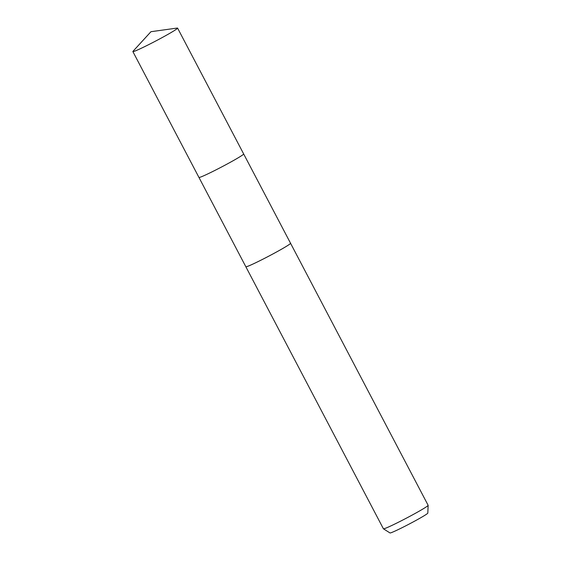<?xml version="1.0" encoding="UTF-8"?>
<svg xmlns="http://www.w3.org/2000/svg" width="561" height="561" viewBox="0 0 561 561"><rect width="100%" height="100%" fill="white"/><g stroke="black" fill="none" stroke-linecap="round" stroke-linejoin="round"><path stroke-width="0.84" d="M198.959 177.451L245.844 266.748A25.252 1.276 -27.7 0 1 245.837 266.734A25.252 1.276 -27.7 0 0 245.844 266.748A25.252 1.276 -27.7 0 0 262.906 259.182A25.252 1.276 -27.7 0 0 290.563 243.278A25.252 1.276 -27.7 0 0 290.549 243.264L428.127 505.3A25.252 1.276 -27.7 0 1 428.134 505.335A25.252 1.276 -27.7 0 1 400.477 521.211A25.252 1.276 -27.7 0 1 383.429 528.806A25.252 1.276 -27.7 0 1 383.408 528.778L245.844 266.755A25.252 1.276 -27.7 0 0 262.913 259.189A25.252 1.276 -27.7 0 0 290.556 243.271L243.67 153.973M383.429 528.806L390 532.95A21.367 1.08 -27.7 0 0 404.418 526.52A21.367 1.08 -27.7 0 0 427.819 513.098L428.134 505.335M176.96 28.8A25.252 1.276 -27.7 0 0 177.585 28.092A25.252 1.276 -27.7 0 0 177.283 28.05L150.958 31.704L132.999 51.303A25.252 1.276 -27.7 0 0 132.866 51.57A25.252 1.276 -27.7 0 0 152.858 42.51A25.252 1.276 -27.7 0 0 176.96 28.8M132.866 51.57L198.945 177.43A25.252 1.276 -27.7 0 0 218.937 168.363A25.252 1.276 -27.7 0 0 243.039 154.661A25.252 1.276 -27.7 0 0 243.663 153.952L177.585 28.092"/></g></svg>
